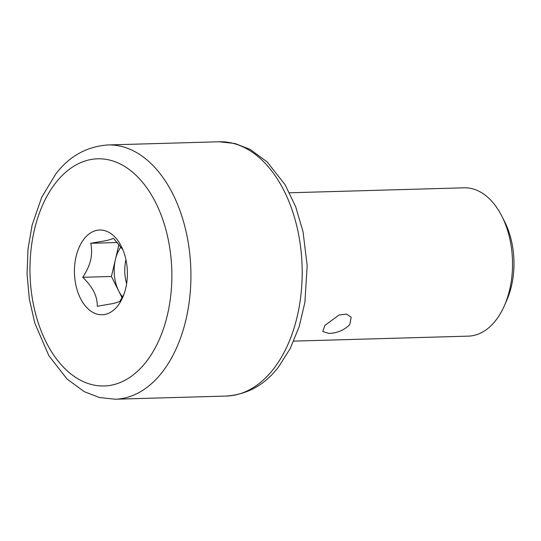 <?xml version="1.0" encoding="UTF-8"?>
<svg xmlns="http://www.w3.org/2000/svg" width="541" height="541" viewBox="0 0 541 541"><rect width="100%" height="100%" fill="white"/><g stroke="black" fill="none" stroke-linecap="round" stroke-linejoin="round"><path stroke-width="0.81" d="M126.614 283.727A31.797 19.841 88.4 0 1 125.925 259.606M120.981 246.899A31.797 19.841 -91.6 0 0 115.429 259.47A31.797 19.841 -91.6 0 0 118.695 290.957A31.797 19.841 -91.6 0 0 122.57 296.894M119.006 244.356L111.412 276.471L122.097 297.719M123.923 294.385L119.926 301.236C118.506 302.054 116.017 302.852 112.46 303.643L97.306 306.267C97.306 301.087 96.156 296.225 93.864 291.667C91.578 287.109 87.865 282.321 82.732 277.29C86.716 271.224 89.339 265.523 90.597 260.174C91.869 254.831 91.929 249.198 90.773 243.288L117.444 242.524M82.732 277.29L111.412 276.471M90.773 243.288L105.928 240.664C109.485 239.873 111.973 239.068 113.394 238.256L122.881 249.712M117.742 305.848A42.394 26.462 88.4 0 1 80.474 298.409A42.394 26.462 88.4 0 1 84.085 238.926A42.394 26.462 88.4 0 1 121.312 246.29A42.394 26.462 88.4 0 1 122.766 297.286A42.394 26.462 88.4 0 1 117.742 305.848M349.736 324.688C344.117 330.186 337.192 333.1 328.969 333.439L322.774 331.511L324.898 325.398L339.065 315.004L346.578 314.098L351.183 317.222L349.736 324.688M289.516 192.785L464.097 187.808A74.191 46.303 88.4 0 1 501.913 216.299A74.191 46.303 88.4 0 1 504.455 305.543A74.191 46.303 88.4 0 1 495.664 320.529A74.191 46.303 88.4 0 1 468.323 336.137L293.743 341.114M501.913 216.299L504.679 221.783A64.954 40.534 88.4 0 1 506.91 299.91L504.455 305.543M55.811 182.716A113.624 70.912 88.4 0 1 155.693 202.659A113.624 70.912 88.4 0 1 146.016 362.057A113.624 70.912 88.4 0 1 46.134 342.122A113.624 70.912 88.4 0 1 55.811 182.716M115.132 399.224L99.334 397.507L84.18 391.616L67.016 378.991L48.866 355.721L34.82 323.18L29.336 299.078L27.05 273.915L28.004 249.07L32.115 225.11L41.691 197.303L55.743 174.033C69.295 156.227 86.682 146.537 107.882 144.947A127.189 79.378 88.4 0 1 185.644 229.756A127.189 79.378 88.4 0 1 161.996 372.465A127.189 79.378 88.4 0 1 115.132 399.224L226.395 396.053A127.189 79.378 88.4 0 0 273.252 369.293A127.189 79.378 88.4 0 0 296.901 226.584A127.189 79.378 88.4 0 0 219.146 141.776L234.943 143.493L250.098 149.384L267.126 161.874L285.026 184.63L295.67 206.723L303.014 231.582L307.18 265.57L304.894 302.331L299.18 326.581L290.274 348.458L278.534 366.967C264.982 384.773 247.595 394.463 226.395 396.053M107.882 144.947L219.146 141.776"/></g></svg>
